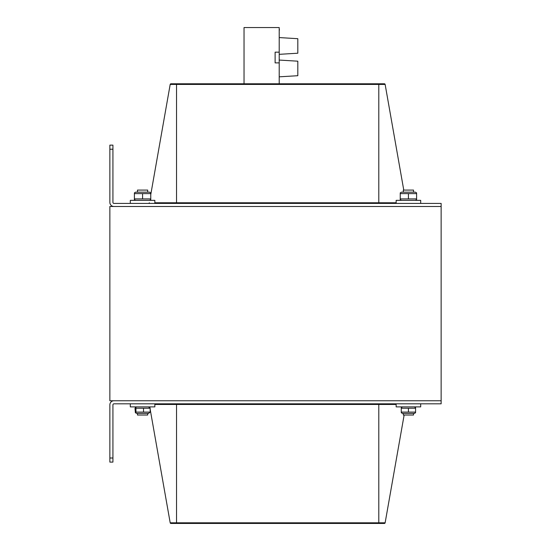 <?xml version="1.0" encoding="UTF-8"?>
<svg xmlns="http://www.w3.org/2000/svg" width="551" height="551" viewBox="0 0 551 551"><rect width="100%" height="100%" fill="white"/><g stroke="black" fill="none" stroke-linecap="round" stroke-linejoin="round"><path stroke-width="0.83" d="M109.863 462.103L109.863 404.84A4.091 4.091 0 0 1 113.947 400.756L441.137 400.756L441.137 403.821L113.947 403.821A1.019 1.019 0 0 0 112.927 404.84L112.927 462.103L109.863 462.103M385.135 522.809A0.778 0.778 0 0 1 384.371 523.45L378.792 523.45L384.371 523.45A0.778 0.778 0 0 0 385.135 522.809L404.138 415.027L385.135 522.809L378.792 522.809L378.792 523.45L170.955 523.45A0.778 0.778 0 0 1 170.19 522.809L150.161 409.241M170.955 523.45L176.534 523.45L176.534 522.809L170.19 522.809M149.9 407.726L149.748 406.886M109.863 149.225L109.863 145.133L112.927 145.133L112.927 149.225L109.863 149.225L109.863 202.396A4.091 4.091 0 0 0 113.947 206.48L441.137 206.48L441.137 203.415L113.947 203.415A1.019 1.019 0 0 1 112.927 202.396L112.927 149.225M170.955 83.786L176.534 83.786L176.534 84.427L385.135 84.427A0.778 0.778 0 0 0 384.371 83.786L170.955 83.786A0.778 0.778 0 0 0 170.19 84.427L150.76 194.634M385.135 84.427L403.766 190.088L385.135 84.427A0.778 0.778 0 0 0 384.371 83.786L378.792 83.786L378.792 202.775L176.534 202.775L176.534 203.415M149.321 202.775A0.778 0.778 0 0 1 148.556 203.415M279.205 83.786L279.205 27.55L244.038 27.55L244.038 83.786M279.205 52.166L275.121 52.166L275.121 62.883L279.205 62.883M279.205 34.637L279.205 30.036M279.412 30.036L279.412 29.527M279.205 54.335L297.815 53.213L297.815 38.694L279.205 37.571M279.205 76.83L297.815 75.707L297.815 61.189L279.205 60.066M396.155 403.821L396.155 406.886L420.688 406.886L420.688 403.821L420.688 406.886M130.311 403.821L130.311 406.886L154.845 406.886L154.845 403.821M420.688 200.35L420.688 203.415L420.688 200.35L396.155 200.35L396.155 203.415M154.845 203.415L154.845 200.35L130.311 200.35L130.311 203.415M415.578 412.727L414.352 413.429L402.492 413.429L401.266 412.727M415.578 412.086L415.578 408.236L401.266 408.236L401.266 412.086L415.578 412.086M408.422 412.086L408.422 408.236M148.508 413.429L136.648 413.429L135.374 412.699L135.945 412.086L150.161 412.086L148.508 413.429M149.734 407.595L148.508 406.886L150.161 408.236L135.945 408.236L135.374 407.623L134.995 408.236L135.374 412.699M143.529 412.086L143.529 408.236M135.945 412.086L135.945 408.236M150.161 412.086L150.161 408.236M441.137 400.756L109.863 400.756L109.863 206.48L441.137 206.48L441.137 400.756M413.532 415.027L413.532 413.429L413.532 415.027L403.311 415.027L403.311 413.429M413.532 190.088L413.532 192.168L413.532 190.088L403.311 190.088L403.311 192.168M147.689 415.027L147.689 413.429L147.689 415.027L137.468 415.027L137.468 413.429M147.689 190.088L147.689 192.168L147.689 190.088L137.468 190.088L137.468 192.168M400.24 192.878L401.465 192.168L415.371 192.168L416.604 192.878L416.604 193.608L400.24 193.608L400.24 192.878L400.24 198.911L416.604 198.911L416.604 199.641L416.604 192.878L416.604 193.608L416.604 192.878L415.371 192.168M400.24 198.911L400.24 199.641L400.24 198.911M408.422 198.911L408.422 193.608M134.396 198.911L134.396 199.641L134.396 198.911L150.76 198.911L150.76 199.641L150.76 192.878L150.76 193.608L134.396 193.608L134.396 192.878L134.396 198.911M134.396 192.878L135.629 192.168L149.535 192.168L150.76 192.878L150.76 193.608L150.76 192.878L149.535 192.168M142.578 198.911L142.578 193.608M416.604 198.911L416.604 199.641L416.604 198.911M112.927 458.012L109.863 458.012M378.792 403.821L378.792 522.809L176.534 522.809L176.534 404.462L396.155 404.462M176.534 403.821L176.534 404.462L154.845 404.462M170.19 84.427L176.534 84.427L176.534 202.775L154.845 202.775M396.155 202.775L378.792 202.775L378.792 203.415M402.492 406.886L401.266 407.595M414.352 406.886L415.578 407.595L414.352 406.886M136.648 406.886L135.374 407.623M415.371 200.35L416.604 199.641L415.371 200.35M401.465 200.35L400.24 199.641M149.535 200.35L150.76 199.641M135.629 200.35L134.396 199.641"/></g></svg>
